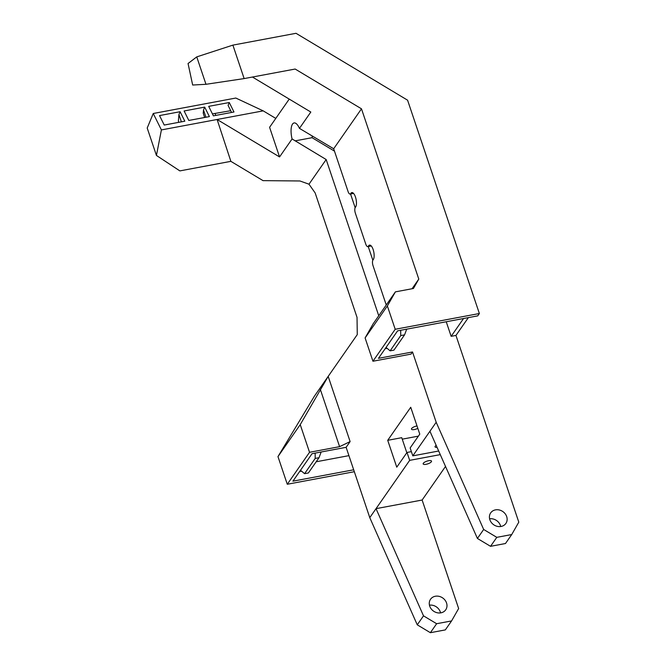 <?xml version="1.0" encoding="UTF-8"?>
<svg xmlns="http://www.w3.org/2000/svg" width="666" height="666" viewBox="0 0 666 666"><rect width="100%" height="100%" fill="white"/><g stroke="black" fill="none" stroke-linecap="round" stroke-linejoin="round"><path stroke-width="1" d="M423.335 463.261A4.404 1.424 -18.6 0 1 427.747 460.905A4.404 1.424 -18.6 0 1 431.518 461.105A4.404 1.424 -18.6 0 1 431.352 461.763A4.404 1.424 -18.6 0 1 426.939 464.119A4.404 1.424 -18.6 0 1 423.168 463.919A4.404 1.424 -18.6 0 1 423.335 463.261M437.071 447.377A4.404 1.424 -18.6 0 1 435.048 446.853A4.404 1.424 -18.6 0 1 435.214 446.203A4.404 1.424 -18.6 0 1 436.172 445.338M417.832 428.363A4.404 1.424 -18.6 0 1 411.471 429.154A4.404 1.424 -18.6 0 1 411.638 428.496A4.404 1.424 -18.6 0 1 417.016 425.932M506.693 516.591A9.249 8.025 34.9 0 0 499.267 509.973A9.249 8.025 34.9 0 0 490.692 512.878A9.249 8.025 34.9 0 0 489.86 519.738A9.249 8.025 34.9 0 0 497.294 526.356A9.249 8.025 34.9 0 0 505.869 523.451A9.249 8.025 34.9 0 0 506.693 516.591M489.602 518.789A9.249 8.025 -145.1 0 1 500.441 525.566A9.249 8.025 -145.1 0 1 500.707 526.523M446.545 602.971A9.249 8.025 34.9 0 0 439.11 596.353A9.249 8.025 34.9 0 0 430.536 599.258A9.249 8.025 34.9 0 0 429.712 606.118A9.249 8.025 34.9 0 0 437.137 612.737A9.249 8.025 34.9 0 0 445.712 609.831A9.249 8.025 34.9 0 0 446.545 602.971M429.445 605.169A9.249 8.025 -145.1 0 1 440.293 611.946A9.249 8.025 -145.1 0 1 440.551 612.903M371.262 245.979L367.815 246.62A4.404 1.665 -100.6 0 1 365.759 244.089L355.361 213.187A4.404 1.665 -100.6 0 1 355.394 207.301A7.709 2.914 -100.6 0 0 355.453 196.994A7.709 2.914 -100.6 0 0 351.848 192.566A7.709 2.914 -100.6 0 0 350.757 193.523L353.213 193.065M386.255 304.995L373.043 265.734A4.404 1.665 -100.6 0 1 373.077 259.848A7.709 2.914 -100.6 0 0 373.143 249.542A7.709 2.914 -100.6 0 0 369.53 245.105A7.709 2.914 -100.6 0 0 368.44 246.07L370.895 245.612M230.694 110.706L212.437 113.903M378.754 315.767L326.173 159.532L308.991 184.199L315.151 192.932L357.034 317.374L357.267 334.615L328.18 376.39L350.116 441.575L346.12 447.319L369.78 517.64L376.032 508.658L422.127 500.033L445.521 466.441M422.127 500.033L458.641 608.533L451.581 620.928L436.638 623.717L423.509 615.85L376.032 508.658L409.673 460.356L407.018 452.455L396.761 467.174L387.72 440.318L410.731 407.267L419.771 434.132L410.139 447.96L412.803 455.86L438.686 451.015M412.803 455.86L436.188 422.277L412.52 351.964L378.455 358.333L397.594 330.86L477.747 315.859L479.37 313.52L407.584 100.191L296.02 33.3L232.884 45.122L196.753 56.885L188.053 63.52L192.665 85.023L205.977 84.299L244.147 78.588L232.884 45.122M429.936 431.26L477.414 538.453L490.542 546.32L505.477 543.523L511.729 534.548L518.797 522.152L455.952 335.431L468.365 317.615M479.37 313.52L395.204 329.279L372.943 361.238L411.022 354.112L412.52 351.964M412.063 288.744L418.789 279.087L361.488 108.816L333.674 148.759L348.077 191.542A4.404 1.665 -100.6 0 0 350.133 194.081A4.404 1.665 -100.6 0 0 350.757 193.523M367.815 246.62A4.404 1.665 -100.6 0 0 368.44 246.07M407.018 452.455L411.38 451.631M440.284 454.628L409.673 460.356M463.553 318.514L451.148 336.33L446.237 321.753M316.184 461.779L348.917 455.644M301.556 471.153L299.642 471.511M353.679 469.796L292.915 481.168L312.046 453.696L346.12 447.319M252.439 77.031L310.822 112.038L299.45 128.371A13.212 4.995 -100.6 0 0 294.097 122.935A13.212 4.995 -100.6 0 0 292.083 138.953L326.173 159.532M292.083 138.953L279.554 156.935L217.108 119.489L161.397 129.92L153.247 113.495L147.203 128.03L156.435 155.444L179.862 170.896L230.869 161.347L217.108 119.489L263.203 110.864L235.806 98.044L153.247 113.495M230.869 161.347L263.045 180.644L299.941 180.977L308.991 184.199M300.508 470.271L304.578 473.676L308.391 472.968L319.022 457.7L315.209 458.416L315.143 453.121M304.578 473.676L315.209 458.416M350.116 441.575L339.602 446.661L309.54 452.289L287.279 484.257L354.32 471.711M386.047 347.436L390.126 350.84L393.931 350.133L404.562 334.865L400.749 335.581L400.682 330.286M390.126 350.84L400.749 335.581M287.279 484.257L277.972 456.601L314.427 396.145L328.18 376.39L300.233 424.633L277.972 456.601M372.943 361.238L365.101 337.937L373.135 323.834L395.396 291.866L413.436 288.486L418.789 279.087M395.396 291.866L387.362 305.969L395.204 329.279M361.488 108.816L295.155 69.039L244.147 78.588M455.952 335.431L451.148 336.33M385.181 348.676L387.104 348.318M511.729 534.548L496.794 537.345L483.666 529.47L436.188 422.277M365.101 337.937L387.362 305.969M263.203 110.864L275.782 118.406M205.977 84.299L196.753 56.885M333.674 148.759L299.45 128.371M289.235 99.092L269.588 127.306L279.554 156.935M156.435 155.444L161.397 129.92M231.552 112.454L228.088 105.37L229.27 102.522L208.699 106.369L213.403 115.851L233.974 111.996L229.27 102.522M204.687 107.118L209.399 116.6L188.819 120.454L184.116 110.972L204.687 107.118L203.505 109.973L203.23 113.253L204.653 117.491M180.103 111.721L184.815 121.204L164.236 125.05L159.532 115.576L180.103 111.721L178.921 114.569L178.38 121.137L178.779 122.328M339.602 446.661L320.321 389.377M309.54 452.289L300.233 424.633M369.78 517.64L417.257 624.825L430.386 632.7L445.329 629.903L451.581 620.928M404.562 334.865L406.701 329.154M319.022 457.7L321.162 451.989M312.237 135.906L312.071 137.696L334.474 151.132M402.247 439.16L418.381 436.138M387.72 440.318L401.748 437.687L406.818 452.738M430.386 632.7L436.638 623.717M417.257 624.825L423.509 615.85M490.542 546.32L496.794 537.345M477.414 538.453L483.666 529.47M372.835 260.206L368.231 246.545M355.153 207.667L350.549 193.997M215.751 115.409L215.151 113.62M181.368 121.845L178.921 114.569M205.952 117.249L203.505 109.973M295.063 140.876L312.071 137.696M353.579 193.431L350.133 194.081"/></g></svg>
